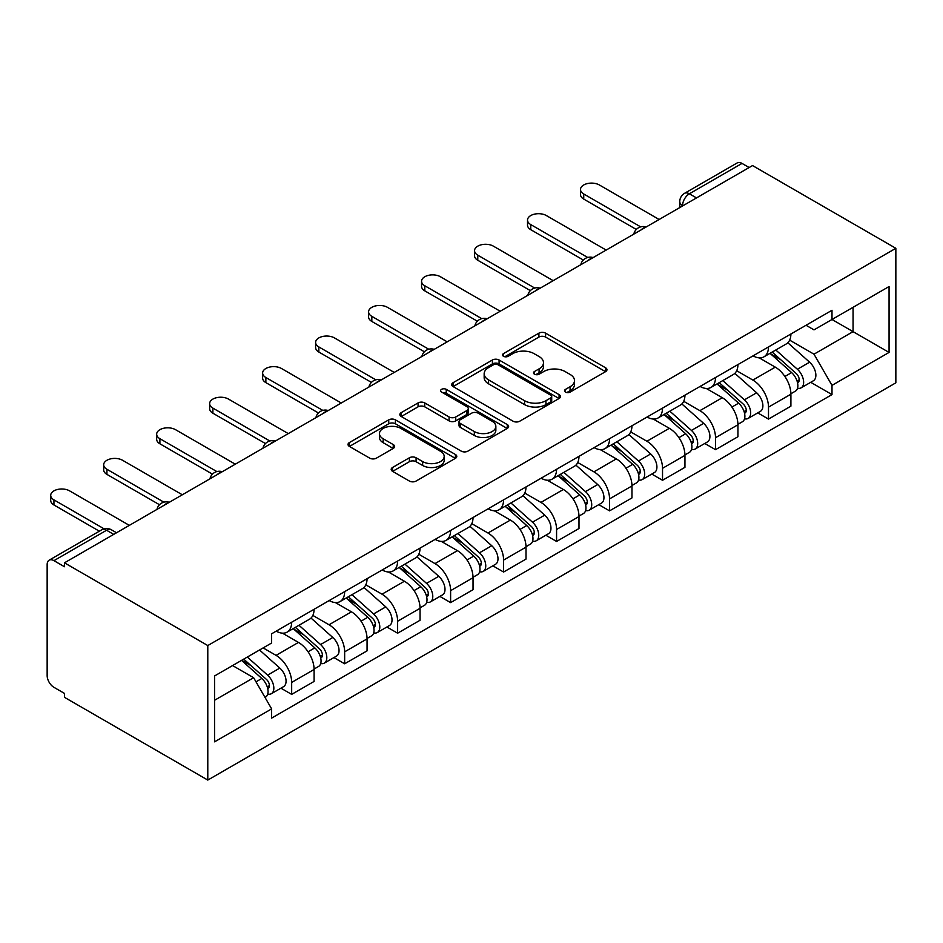 <?xml version="1.0" encoding="UTF-8"?>
<svg xmlns="http://www.w3.org/2000/svg" width="943" height="943" viewBox="0 0 943 943"><rect width="100%" height="100%" fill="white"/><g stroke="black" fill="none" stroke-linecap="round" stroke-linejoin="round"><path stroke-width="1.41" d="M565.494 392.088A3.3 1.91 0 0 0 570.161 392.088L605.583 371.636A4.715 2.723 0 0 0 606.962 369.715A4.715 2.723 0 0 0 605.583 367.794L545.584 333.15A4.715 2.723 0 0 0 538.913 333.15L503.491 353.601A3.3 1.91 0 0 0 502.525 354.945A3.3 1.91 0 0 0 503.491 356.289A3.3 1.91 0 0 0 508.159 356.289L512.744 353.649A15.088 8.711 0 0 1 534.08 353.649L539.078 356.537A15.088 8.711 0 0 1 543.498 362.69A15.088 8.711 0 0 1 539.078 368.854L534.492 371.495A3.3 1.91 0 0 0 533.526 372.839A3.3 1.91 0 0 0 534.492 374.194A3.3 1.91 0 0 0 539.16 374.194L543.746 371.542A15.088 8.711 0 0 1 565.081 371.542L570.079 374.43A15.088 8.711 0 0 1 574.499 380.595A15.088 8.711 0 0 1 570.079 386.748L565.494 389.4A3.3 1.91 0 0 0 564.527 390.744A3.3 1.91 0 0 0 565.494 392.088L565.494 389.4M392.571 467.48A4.715 2.723 0 0 0 391.192 469.414A4.715 2.723 0 0 0 392.571 471.335L409.403 481.06A4.715 2.723 0 0 0 416.075 481.06L455.41 458.345A4.715 2.723 0 0 0 456.789 456.424A4.715 2.723 0 0 0 455.41 454.491L395.4 419.847A4.715 2.723 0 0 0 388.74 419.847L349.405 442.562A4.715 2.723 0 0 0 348.026 444.483A4.715 2.723 0 0 0 349.405 446.416L369.739 458.157A4.715 2.723 0 0 0 376.398 458.157L393.243 448.432A4.715 2.723 0 0 0 394.622 446.51A4.715 2.723 0 0 0 393.243 444.577L383.153 438.766A12.613 7.285 0 0 1 379.463 433.615A12.613 7.285 0 0 1 387.243 426.884A12.613 7.285 0 0 1 400.987 428.464L440.487 451.273A12.613 7.285 0 0 1 444.188 456.424A12.613 7.285 0 0 1 436.397 463.143A12.613 7.285 0 0 1 422.653 461.563L416.075 457.768A4.715 2.723 0 0 0 409.403 457.768L392.571 467.48L392.571 471.335M207.79 645.554L64.466 562.818L752.538 165.567L895.85 248.304L207.79 645.554L207.79 780.073L895.85 382.823L895.85 248.304M513.075 421.203A4.715 2.723 0 0 0 519.746 421.203L559.081 398.488A4.715 2.723 0 0 0 560.46 396.567A4.715 2.723 0 0 0 559.081 394.634L499.083 360.002A4.715 2.723 0 0 0 492.411 360.002L453.076 382.705A4.715 2.723 0 0 0 451.697 384.626A4.715 2.723 0 0 0 453.076 386.559L513.075 421.203M442.892 392.807A3.3 1.91 0 0 1 446.239 393.266L446.239 389.341L507.24 424.562A4.715 2.723 0 0 1 508.631 426.495A4.715 2.723 0 0 1 507.24 428.417L467.905 451.131A4.715 2.723 0 0 1 461.245 451.131L401.235 416.488L401.235 412.633A4.715 2.723 0 0 0 399.856 414.555A4.715 2.723 0 0 0 401.235 416.488M401.235 412.633L418.067 402.92A4.715 2.723 0 0 1 424.739 402.92L449.08 416.959A4.715 2.723 0 0 0 455.74 416.959L466.915 410.511A4.715 2.723 0 0 0 468.294 408.59A4.715 2.723 0 0 0 466.915 406.669L441.572 392.04A3.3 1.91 0 0 1 440.605 390.697A3.3 1.91 0 0 1 442.644 388.929A3.3 1.91 0 0 1 446.239 389.341M64.466 562.818L64.466 566.731L53.94 560.661A9.607 5.54 -120 0 0 49.142 560.177A9.607 5.54 -120 0 0 47.15 564.574L47.15 675.553A9.607 5.54 -120 0 0 53.94 687.329L64.466 693.4L64.466 697.325L207.79 780.073M696.5 197.912L689.368 193.798A9.607 5.54 60 0 0 684.559 193.327L737.202 162.927A9.607 5.54 60 0 1 742 163.41L689.368 193.798A9.607 5.54 120 0 0 682.567 205.562L682.567 205.951M749.131 167.524L742 163.41M768.498 346.941A22.09 12.754 60 0 1 763.913 356.855L786.332 343.912A22.09 12.754 -120 0 0 790.906 333.999M736.683 370.729L752.868 380.076A22.09 12.754 60 0 1 768.498 407.128L790.906 394.186A22.09 12.754 -120 0 0 775.287 367.133L759.245 357.869M790.906 394.186L790.906 406.15L768.498 419.093L757.748 412.893M763.913 356.855A22.09 12.754 60 0 1 753.044 355.853M768.498 407.128L768.498 419.093M715.513 377.518A22.09 12.754 60 0 1 710.939 387.443L733.348 374.501A22.09 12.754 -120 0 0 737.933 364.587M704.763 443.469L715.513 449.681L737.933 436.739L737.933 424.774A22.09 12.754 -120 0 0 722.303 397.722L706.26 388.457M710.939 387.443A22.09 12.754 60 0 1 700.06 386.441M683.699 401.317L699.895 410.665A22.09 12.754 60 0 1 715.513 437.717L715.513 449.681M662.528 408.107A22.09 12.754 60 0 1 657.955 418.032L680.375 405.089A22.09 12.754 -120 0 0 684.948 395.176M651.79 474.058L662.528 480.27L684.948 467.327L684.948 455.363A22.09 12.754 -120 0 0 669.33 428.311L653.287 419.046M657.955 418.032A22.09 12.754 60 0 1 647.087 417.03M630.726 431.906L646.91 441.253A22.09 12.754 60 0 1 662.528 468.306L662.528 480.27M609.555 438.695A22.09 12.754 60 0 1 604.982 448.62L627.39 435.678A22.09 12.754 -120 0 0 631.963 425.753M598.805 504.646L609.555 510.858L631.963 497.916L631.963 485.951A22.09 12.754 -120 0 0 616.345 458.899L600.302 449.634M604.982 448.62A22.09 12.754 60 0 1 594.102 447.619M577.741 462.494L593.937 471.842A22.09 12.754 60 0 1 609.555 498.894L609.555 510.858M556.57 469.284A22.09 12.754 60 0 1 551.997 479.209L574.417 466.266A22.09 12.754 -120 0 0 578.99 456.341M545.832 535.235L556.57 541.447L578.99 528.504L578.99 516.54A22.09 12.754 -120 0 0 563.372 489.488L547.317 480.223M551.997 479.209A22.09 12.754 60 0 1 541.117 478.207M524.768 493.083L540.952 502.419A22.09 12.754 60 0 1 556.57 529.483L556.57 541.447M503.597 499.873A22.09 12.754 60 0 1 499.024 509.798L521.432 496.855A22.09 12.754 -120 0 0 526.005 486.93M492.847 565.824L503.597 572.036L526.005 559.093L526.005 547.129A22.09 12.754 -120 0 0 510.387 520.076L494.344 510.811M499.024 509.798A22.09 12.754 60 0 1 488.144 508.796M471.783 523.66L487.967 533.007A22.09 12.754 60 0 1 503.597 560.071L503.597 572.036M450.613 530.461A22.09 12.754 60 0 1 446.039 540.374L468.447 527.443A22.09 12.754 -120 0 0 473.032 517.518M439.862 596.412L450.613 602.624L473.032 589.681L473.032 577.717A22.09 12.754 -120 0 0 457.402 550.653L441.359 541.4M446.039 540.374A22.09 12.754 60 0 1 435.159 539.384M418.798 554.248L434.994 563.596A22.09 12.754 60 0 1 450.613 590.66L450.613 602.624M397.628 561.05A22.09 12.754 60 0 1 393.054 570.963L415.474 558.032A22.09 12.754 -120 0 0 420.048 548.107M386.889 627.001L397.628 633.201L420.048 620.27L420.048 608.306A22.09 12.754 -120 0 0 404.429 581.242L388.386 571.988M393.054 570.963A22.09 12.754 60 0 1 382.186 569.973M365.825 584.837L382.009 594.184A22.09 12.754 60 0 1 397.628 621.248L397.628 633.201M344.655 591.638A22.09 12.754 60 0 1 340.081 601.551L362.489 588.609A22.09 12.754 -120 0 0 367.063 578.696M333.905 657.589L344.655 663.789L367.063 650.859L367.063 638.894A22.09 12.754 -120 0 0 351.444 611.83L335.402 602.577M340.081 601.551A22.09 12.754 60 0 1 329.201 600.561M312.84 615.425L329.036 624.773A22.09 12.754 60 0 1 344.655 651.837L344.655 663.789M291.67 622.227A22.09 12.754 60 0 1 287.096 632.14L309.516 619.197A22.09 12.754 -120 0 0 314.09 609.284M280.931 688.178L291.67 694.378L314.09 681.435L314.09 669.483A22.09 12.754 -120 0 0 298.471 642.419L282.417 633.154M287.096 632.14A22.09 12.754 60 0 1 276.216 631.15M263.144 647.912L276.051 655.361A22.09 12.754 60 0 1 291.67 682.426L291.67 694.378M806.017 325.264L813.998 329.873L889.06 286.542L853.061 307.324L853.061 331.641L813.998 354.191L789.668 340.14M214.58 700.26L253.632 677.711L271.631 708.888L214.58 741.835L214.58 675.954L271.631 643.008L271.631 633.79L831.997 310.271L831.997 319.488L889.06 352.423L831.997 385.369L813.998 354.191M889.06 286.542L889.06 352.423M271.631 708.888L271.631 718.106L831.997 394.587L831.997 385.369M253.632 677.711L232.579 665.558M810.732 382.304L831.997 394.587M566.814 392.559L570.079 390.673A15.088 8.711 0 0 0 574.499 384.508L574.499 380.595M543.498 362.69L543.498 366.615A15.088 8.711 0 0 1 539.078 372.768L535.813 374.654M605.524 371.672L545.584 337.075A4.715 2.723 0 0 0 538.913 337.075L504.811 356.76M559.022 398.524L499.083 363.915A4.715 2.723 0 0 0 492.411 363.915L453.135 386.595M550.747 397.911A3.3 1.91 0 0 0 551.714 396.567A3.3 1.91 0 0 0 550.747 395.211L498.081 364.811A3.3 1.91 0 0 0 493.413 364.811L488.58 367.593A15.088 8.711 0 0 0 484.16 373.758A15.088 8.711 0 0 0 488.58 379.911L524.579 400.704A15.088 8.711 0 0 0 545.914 400.704L550.747 397.911L550.747 401.836A3.3 1.91 0 0 0 551.714 400.48L551.714 396.567M484.16 373.758L484.16 377.683A15.088 8.711 0 0 0 488.58 383.836L488.58 379.911M550.747 401.836L545.914 404.618A15.088 8.711 0 0 1 524.579 404.618L488.58 383.836M401.305 416.523L418.067 406.834L418.067 402.92M468.294 408.59L468.294 412.515A4.715 2.723 0 0 1 466.915 414.437L455.74 420.884A4.715 2.723 0 0 1 449.08 420.884L424.739 406.834A4.715 2.723 0 0 0 418.067 406.834M446.239 393.266L507.181 428.452M474.329 431.54A12.613 7.285 0 0 0 488.073 433.12A12.613 7.285 0 0 0 495.853 426.401A12.613 7.285 0 0 0 492.163 421.25L478.242 413.211A4.715 2.723 0 0 0 471.571 413.211L460.408 419.659A4.715 2.723 0 0 0 459.029 421.58A4.715 2.723 0 0 0 460.408 423.513L474.329 431.54L474.329 435.466A12.613 7.285 0 0 0 488.073 437.045A12.613 7.285 0 0 0 495.853 430.314L495.853 426.401M459.029 421.58L459.029 425.505A4.715 2.723 0 0 0 460.408 427.427L460.408 423.513M474.329 435.466L460.408 427.427M444.188 456.424L444.188 460.337A12.613 7.285 0 0 1 436.397 467.068A12.613 7.285 0 0 1 422.653 465.488L416.075 461.693A4.715 2.723 0 0 0 409.403 461.693L392.63 471.37M379.463 433.615L379.463 437.528A12.613 7.285 0 0 0 383.153 442.68L383.153 438.766M393.172 448.467L383.153 442.68M455.351 458.381L395.4 423.772A4.715 2.723 0 0 0 388.74 423.772L349.464 446.452M770.03 353.33L791.613 372.591A12.011 6.931 60 0 1 795.385 391.156L790.906 393.75M770.596 353.837L780.757 359.707M772.199 352.069L796.222 373.511A5.764 3.324 60 0 1 798.037 382.422A5.764 3.324 60 0 1 797.507 382.622M775.794 349.994L797.389 369.255A12.011 6.931 60 0 1 801.161 387.821A12.011 6.931 60 0 1 797.53 388.21M787.841 342.769L809.613 362.195A12.011 6.931 60 0 1 813.385 380.772L801.161 387.821M636.301 229.444L583.741 199.091A11.045 6.377 180 0 1 580.511 194.588L580.511 189.484A11.045 6.377 -0 0 0 583.741 193.999L640.686 226.874M659.133 219.483L599.371 184.981A11.045 6.377 -0 0 0 587.324 183.59A11.045 6.377 -0 0 0 580.511 189.484M717.045 383.919L738.64 403.18A12.011 6.931 60 0 1 742.4 421.745L737.921 424.326M717.623 384.426L727.784 390.296M719.226 382.658L743.249 404.087A5.764 3.324 60 0 1 745.053 413.01A5.764 3.324 60 0 1 744.534 413.211M722.821 380.583L744.404 399.844A12.011 6.931 60 0 1 748.176 418.409A12.011 6.931 60 0 1 744.546 418.798M734.856 373.357L756.64 392.783A12.011 6.931 60 0 1 760.4 411.348L748.176 418.409M664.061 414.507L685.655 433.768A12.011 6.931 60 0 1 689.427 452.334L684.948 454.915M664.638 415.014L674.799 420.884M666.241 413.246L690.264 434.676A5.764 3.324 60 0 1 692.079 443.587A5.764 3.324 60 0 1 691.549 443.799M669.836 411.172L691.431 430.432A12.011 6.931 60 0 1 695.203 448.998A12.011 6.931 60 0 1 691.573 449.387M681.872 403.946L703.655 423.372A12.011 6.931 60 0 1 707.427 441.937L695.203 448.998M583.328 260.032L530.768 229.679A11.045 6.377 180 0 1 527.526 225.177L527.526 220.073A11.045 6.377 -0 0 0 530.768 224.587L587.713 257.463M606.16 250.072L546.386 215.57A11.045 6.377 -0 0 0 534.351 214.179A11.045 6.377 -0 0 0 527.526 220.073M530.343 290.621L477.783 260.268A11.045 6.377 180 0 1 474.553 255.765L474.553 250.661A11.045 6.377 -0 0 0 477.783 255.176L534.728 288.051M553.176 280.66L493.401 246.158A11.045 6.377 -0 0 0 481.366 244.767A11.045 6.377 -0 0 0 474.553 250.661M611.088 445.096L632.67 464.357A12.011 6.931 60 0 1 636.442 482.922L631.963 485.504M611.653 445.603L621.814 451.473M613.268 443.835L637.291 465.264A5.764 3.324 60 0 1 639.095 474.176A5.764 3.324 60 0 1 638.564 474.388M616.863 441.76L638.446 461.021A12.011 6.931 60 0 1 642.218 479.586A12.011 6.931 60 0 1 638.588 479.975M628.898 434.534L650.67 453.96A12.011 6.931 60 0 1 654.442 472.526L642.218 479.586M558.103 475.673L579.697 494.945A12.011 6.931 60 0 1 583.469 513.511L578.978 516.092M558.68 476.191L568.841 482.05M560.283 474.423L584.306 495.853A5.764 3.324 60 0 1 586.11 504.764A5.764 3.324 60 0 1 585.591 504.976M563.879 472.349L585.473 491.609A12.011 6.931 60 0 1 589.234 510.175A12.011 6.931 60 0 1 585.615 510.564M575.914 465.123L597.697 484.549A12.011 6.931 60 0 1 601.469 503.114L589.234 510.175M505.13 506.261L526.713 525.534A12.011 6.931 60 0 1 530.485 544.099L526.005 546.681M505.696 506.78L515.856 512.638M507.299 505.012L531.322 526.442A5.764 3.324 60 0 1 533.137 535.353A5.764 3.324 60 0 1 532.606 535.565M510.894 502.937L532.489 522.198A12.011 6.931 60 0 1 536.261 540.763A12.011 6.931 60 0 1 532.63 541.152M522.941 495.7L544.712 515.137A12.011 6.931 60 0 1 548.484 533.703L536.261 540.763M477.358 321.209L424.798 290.857A11.045 6.377 180 0 1 421.568 286.354L421.568 281.25A11.045 6.377 -0 0 0 424.798 285.764L481.743 318.64M500.203 311.249L440.428 276.735A11.045 6.377 -0 0 0 428.381 275.356A11.045 6.377 -0 0 0 421.568 281.25M424.385 351.786L371.825 321.445A11.045 6.377 180 0 1 368.583 316.931L368.583 311.838A11.045 6.377 -0 0 0 371.825 316.353L428.77 349.228M447.218 341.837L387.443 307.324A11.045 6.377 -0 0 0 375.408 305.945A11.045 6.377 -0 0 0 368.583 311.838M371.401 382.375L318.84 352.034A11.045 6.377 180 0 1 315.61 347.519L315.61 342.427A11.045 6.377 -0 0 0 318.84 346.93L375.786 379.817M394.233 372.426L334.47 337.912A11.045 6.377 -0 0 0 322.423 336.533A11.045 6.377 -0 0 0 315.61 342.427M452.145 536.85L473.74 556.122A12.011 6.931 60 0 1 477.5 574.688L473.021 577.269M452.723 537.369L462.883 543.227M454.326 535.6L478.349 557.03A5.764 3.324 60 0 1 480.152 565.941A5.764 3.324 60 0 1 479.633 566.154M457.921 533.526L479.504 552.787A12.011 6.931 60 0 1 483.276 571.352A12.011 6.931 60 0 1 479.645 571.741M469.956 526.288L491.739 545.726A12.011 6.931 60 0 1 495.499 564.291L483.276 571.352M318.428 412.963L265.867 382.622A11.045 6.377 180 0 1 262.625 378.108L262.625 373.015A11.045 6.377 -0 0 0 265.867 377.518L322.812 410.405M341.26 403.015L281.486 368.501A11.045 6.377 -0 0 0 269.45 367.122A11.045 6.377 -0 0 0 262.625 373.015M399.16 567.438L420.755 586.711A12.011 6.931 60 0 1 424.527 605.276L420.048 607.858M399.738 567.957L409.899 573.816M401.341 566.189L425.364 587.619A5.764 3.324 60 0 1 427.179 596.53A5.764 3.324 60 0 1 426.649 596.742M404.936 564.103L426.531 583.375A12.011 6.931 60 0 1 430.303 601.94A12.011 6.931 60 0 1 426.672 602.329M416.971 556.877L438.754 576.314A12.011 6.931 60 0 1 442.526 594.88L430.303 601.94M265.443 443.552L212.882 413.211A11.045 6.377 180 0 1 209.652 408.696L209.652 403.604A11.045 6.377 -0 0 0 212.882 408.107L269.828 440.994M288.275 433.603L228.501 399.089A11.045 6.377 -0 0 0 216.466 397.71A11.045 6.377 -0 0 0 209.652 403.604M346.187 598.027L367.77 617.288A12.011 6.931 60 0 1 371.542 635.865L367.063 638.446M346.753 598.534L356.914 604.404M348.368 596.778L372.391 618.207A5.764 3.324 60 0 1 374.194 627.119A5.764 3.324 60 0 1 373.664 627.331M351.963 594.691L373.546 613.964A12.011 6.931 60 0 1 377.318 632.529A12.011 6.931 60 0 1 373.687 632.918M363.998 587.465L385.77 606.903A12.011 6.931 60 0 1 389.542 625.468L377.318 632.529M212.458 474.14L159.897 443.799A11.045 6.377 180 0 1 156.668 439.285L156.668 434.193A11.045 6.377 -0 0 0 159.897 438.695L216.843 471.571M235.302 464.192L175.528 429.678A11.045 6.377 -0 0 0 163.481 428.299A11.045 6.377 -0 0 0 156.668 434.193M293.202 628.616L314.797 647.876A12.011 6.931 60 0 1 318.569 666.453L314.078 669.035M293.78 629.122L303.941 634.993M295.383 627.354L319.406 648.796A5.764 3.324 60 0 1 321.209 657.707A5.764 3.324 60 0 1 320.691 657.919M298.978 625.28L320.573 644.552A12.011 6.931 60 0 1 324.333 663.118A12.011 6.931 60 0 1 320.714 663.495M311.013 618.054L332.796 637.492A12.011 6.931 60 0 1 336.568 656.057L324.333 663.118M159.485 504.729L106.924 474.388A11.045 6.377 180 0 1 103.683 469.873L103.683 464.781A11.045 6.377 -0 0 0 106.924 469.284L163.87 502.159M182.317 494.78L122.543 460.267A11.045 6.377 -0 0 0 110.508 458.887A11.045 6.377 -0 0 0 103.683 464.781M241.549 660.383L261.812 678.465A12.011 6.931 60 0 1 265.584 697.03L264.995 697.384M241.75 660.265L250.956 665.581M243.718 659.122L266.421 679.384A5.764 3.324 60 0 1 268.236 688.296A5.764 3.324 60 0 1 267.706 688.508M247.314 657.047L267.588 675.141A12.011 6.931 60 0 1 271.36 693.706A12.011 6.931 60 0 1 267.729 694.083M259.549 649.986L279.812 668.08A12.011 6.931 60 0 1 283.584 686.645L271.36 693.706M99.357 531.192L53.94 504.976A11.045 6.377 180 0 1 50.71 500.462L50.71 495.37A11.045 6.377 -0 0 0 53.94 499.873L104.095 528.834M129.332 525.369L69.57 490.855A11.045 6.377 -0 0 0 57.523 489.476A11.045 6.377 -0 0 0 50.71 495.37M682.909 205.763L682.567 205.562A9.607 5.54 0 0 1 679.762 201.649L679.762 207.578M344.655 651.837L367.063 638.894M397.628 621.248L420.048 608.306M450.613 590.66L473.032 577.717M503.597 560.071L526.005 547.129M556.57 529.483L578.99 516.54M609.555 498.894L631.963 485.951M662.528 468.306L684.948 455.363M715.513 437.717L737.933 424.774M291.67 682.426L314.09 669.483M276.051 655.361L298.471 642.419M329.036 624.773L351.444 611.83M382.009 594.184L404.429 581.242M434.994 563.596L457.402 550.653M487.967 533.007L510.387 520.076M540.952 502.419L563.372 489.488M593.937 471.842L616.345 458.899M646.91 441.253L669.33 428.311M699.895 410.665L722.303 397.722M752.868 380.076L775.287 367.133M645.295 227.475A9.607 5.54 120 0 0 641.051 229.927M592.322 258.064A9.607 5.54 120 0 0 588.078 260.516M539.337 288.652A9.607 5.54 120 0 0 535.094 291.104M486.352 319.241A9.607 5.54 120 0 0 482.121 321.693M433.379 349.829A9.607 5.54 120 0 0 429.136 352.281M380.394 380.418A9.607 5.54 120 0 0 376.151 382.87M327.421 411.007A9.607 5.54 120 0 0 323.178 413.447M274.437 441.595A9.607 5.54 120 0 0 270.193 444.035M221.452 472.184A9.607 5.54 120 0 0 217.22 474.624M168.479 502.772A9.607 5.54 120 0 0 164.235 505.212M113.714 534.386L106.583 530.261L53.94 560.661M116.531 532.76L111.38 529.789A9.607 5.54 120 0 0 106.583 530.261A9.607 5.54 60 0 0 101.785 529.789L49.142 560.177M570.079 390.673L570.079 386.748M534.492 374.194L534.492 371.495M539.078 372.768L539.078 368.854M503.491 356.289L503.491 353.601M538.913 337.075L538.913 333.15M545.584 337.075L545.584 333.15M605.583 371.636L605.583 367.794M453.076 386.559L453.076 382.705M492.411 363.915L492.411 360.002M499.083 363.915L499.083 360.002M559.081 398.488L559.081 394.634M524.579 404.618L524.579 400.704M545.914 404.618L545.914 400.704M424.739 406.834L424.739 402.92M449.08 420.884L449.08 416.959M455.74 420.884L455.74 416.959M466.915 414.437L466.915 410.511M507.24 428.417L507.24 424.562M409.403 461.693L409.403 457.768M416.075 461.693L416.075 457.768M422.653 465.488L422.653 461.563M393.243 448.432L393.243 444.577M349.405 446.416L349.405 442.562M388.74 423.772L388.74 419.847M395.4 423.772L395.4 419.847M455.41 458.345L455.41 454.491M791.613 372.591L784.882 376.481M799.228 379.781L797.071 381.031M809.613 362.195L797.389 369.255M583.741 193.999L583.741 199.091M738.64 403.18L731.898 407.07M746.255 410.37L744.086 411.619M756.64 392.783L744.404 399.844M685.655 433.768L678.925 437.658M693.27 440.959L691.101 442.208M703.655 423.372L691.431 430.432M530.768 224.587L530.768 229.679M477.783 255.176L477.783 260.268M632.67 464.357L625.94 468.235M640.285 471.547L638.128 472.797M650.67 453.96L638.446 461.021M579.697 494.945L572.967 498.823M587.312 502.136L585.143 503.385M597.697 484.549L585.473 491.609M526.713 525.534L519.982 529.412M534.327 532.712L532.17 533.962M544.712 515.137L532.489 522.198M424.798 285.764L424.798 290.857M371.825 316.353L371.825 321.445M318.84 346.93L318.84 352.034M473.74 556.122L466.997 560.001M481.354 563.301L479.185 564.551M491.739 545.726L479.504 552.787M265.867 377.518L265.867 382.622M420.755 586.711L414.024 590.589M428.37 593.89L426.201 595.139M438.754 576.314L426.531 583.375M212.882 408.107L212.882 413.211M367.77 617.288L361.039 621.178M375.385 624.478L373.228 625.728M385.77 606.903L373.546 613.964M159.897 438.695L159.897 443.799M314.797 647.876L308.066 651.766M322.412 655.067L320.243 656.316M332.796 637.492L320.573 644.552M106.924 469.284L106.924 474.388M261.812 678.465L256.013 681.824M269.427 685.655L267.27 686.905M279.812 668.08L267.588 675.141M53.94 499.873L53.94 504.976M646.108 227.004A9.607 9.607 0 0 0 633.79 234.123M593.135 257.592A9.607 9.607 0 0 0 580.805 264.712M540.15 288.181A9.607 9.607 0 0 0 527.832 295.3M487.177 318.769A9.607 9.607 0 0 0 474.848 325.889M434.193 349.358A9.607 9.607 0 0 0 421.863 356.478M381.208 379.946A9.607 9.607 0 0 0 368.89 387.066M328.235 410.535A9.607 9.607 0 0 0 315.905 417.643M275.25 441.124A9.607 9.607 0 0 0 262.932 448.231M222.277 471.712A9.607 9.607 0 0 0 209.947 478.82M169.292 502.301A9.607 9.607 0 0 0 156.962 509.409M111.38 529.789A9.607 9.607 0 0 0 101.785 529.789M684.559 193.327A9.607 9.607 0 0 0 679.762 201.649"/></g></svg>
